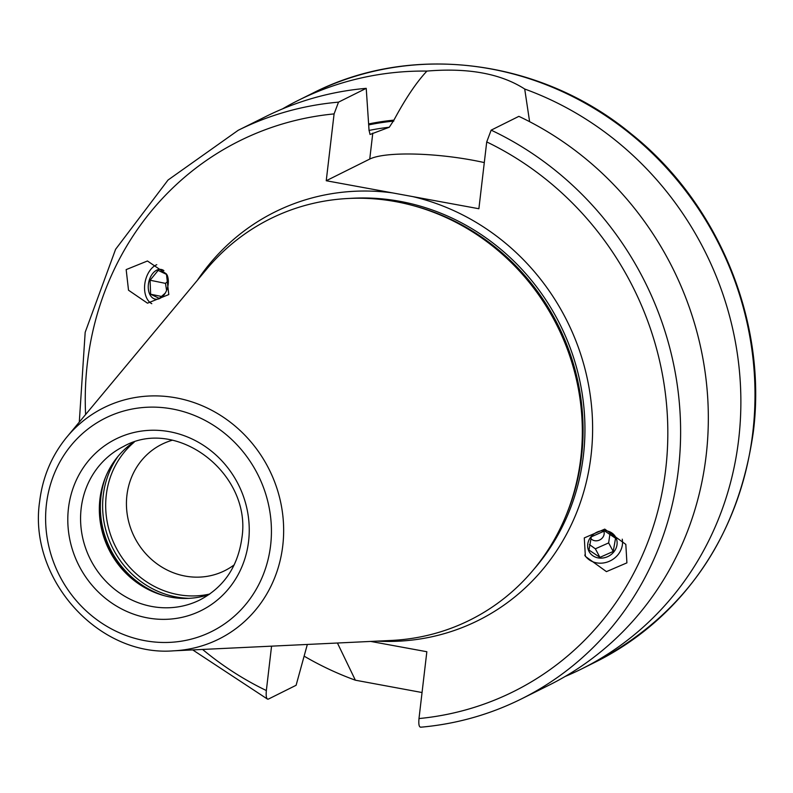 <?xml version="1.0" encoding="UTF-8"?>
<svg xmlns="http://www.w3.org/2000/svg" width="793" height="793" viewBox="0 0 793 793"><rect width="100%" height="100%" fill="white"/><g stroke="black" fill="none" stroke-linecap="round" stroke-linejoin="round"><path stroke-width="1.19" d="M165.222 293.172L159.254 298.386L150.62 294.233L150.085 280.236L165.479 283.379L166.589 290.466M168.324 280.841L165.479 283.379M150.62 294.233L161.871 296.532M150.085 280.236L158.174 270.383L166.808 274.537L168.126 278.739M163.893 270.631A15.126 9.784 -78.4 0 0 151.225 275.657A15.126 9.784 -78.4 0 0 149.877 294.53A15.126 9.784 -78.4 0 0 164.815 293.806A15.126 9.784 -78.4 0 0 168.027 278.105A15.126 9.784 -78.4 0 0 167.214 275.201M156.786 264.693A20.668 13.372 101.6 0 0 147.795 274.031A20.668 13.372 -78.4 0 0 151.78 303.689M126.166 269.6L128.516 290.218L147.498 303.184L168.79 294.56L166.431 273.952L147.458 260.986L126.166 269.6M79.29 422.114L85.178 332.307L115.59 249.309L168.037 180.031L238.187 130.3A317.626 296.532 63.5 0 1 338.512 102.148L334.091 113.905L326.24 180.735L392.476 192.887A228.136 212.98 -116.5 0 0 197.368 280.296M307.337 644.451L296.106 685.281L268.391 699.089C266.498 699.495 265.824 696.65 266.349 690.544L271.563 646.156M377.062 641.131A228.136 212.98 63.5 0 0 591.043 455.588A228.136 212.98 -116.5 0 0 412.638 196.585L478.883 208.737L486.724 141.917L491.154 130.151L518.87 116.353A317.626 296.532 63.5 0 1 707.871 400.643A317.626 296.532 63.5 0 1 549.083 685.142L521.358 698.94A317.626 296.532 63.5 0 0 680.156 414.452A317.626 296.532 63.5 0 0 491.154 130.151M421.033 727.092C419.14 727.498 418.456 724.653 418.991 718.557L426.842 651.727L370.708 641.428M626.906 562.861L606.437 571.634L585.373 556.379L584.292 537.902L604.762 529.119L625.826 544.385L626.906 562.861M326.24 180.735L369.746 159.066A81.173 16.683 6.7 0 1 484.305 162.585M338.512 102.148L366.227 88.34L369.032 130.151L370.044 134.483L389.294 127.237L393.903 120.139C405.53 98.491 416.533 82.145 426.921 71.083C468.187 67.623 500.789 73.61 524.708 89.024L529.615 121.676M412.638 196.585L392.476 192.887M422.045 692.527L355.363 680.196L337.431 643.014M268.391 699.089L267.528 699.129L192.729 649.913M238.187 130.3L265.903 116.492A317.626 296.532 63.5 0 1 366.227 88.34M429.261 210.7L430.956 211.315A222.298 207.528 -116.5 0 1 581.249 456.728A222.298 207.528 63.5 0 1 572.863 496.289L572.328 497.994A224.102 209.223 63.5 0 0 580.783 458.116A224.102 209.223 -116.5 0 0 429.261 210.7A224.102 209.223 -116.5 0 0 206.507 269.323L66.999 436.874C51.783 455.39 42.663 476.92 39.65 501.444C28.023 578.424 98.183 657.02 173.548 650.825A129.19 120.615 -116.5 0 0 282.764 545.713A129.19 120.615 -116.5 0 0 209.61 409.188A129.19 120.615 -116.5 0 0 66.999 436.874M572.328 497.994A224.102 209.223 63.5 0 1 391.326 640.447L173.548 650.825M208.965 594.591A85.713 80.014 63.5 0 1 157.876 593.679A85.713 80.014 63.5 0 1 99.928 499.055A85.713 80.014 -116.5 0 1 103.159 483.809A85.713 80.014 -116.5 0 1 133.224 442.484M172.21 440.254A70.587 65.898 -116.5 0 0 161.822 444.308A70.587 65.898 -116.5 0 0 126.92 495.308A70.587 65.898 63.5 0 0 155.497 562.713A70.587 65.898 63.5 0 0 224.756 570.673A70.587 65.898 63.5 0 0 234.242 564.814M426.921 71.083A317.626 296.532 -116.5 0 0 298.446 100.285A317.626 296.532 -116.5 0 0 282.437 108.928M565.082 676.498A317.626 296.532 -116.5 0 0 581.626 668.935A317.626 296.532 -116.5 0 0 738.679 439.411A317.626 296.532 -116.5 0 0 524.708 89.024M304.125 656.148A317.626 296.532 -116.5 0 0 355.363 680.196M393.903 120.139A273.198 255.059 -116.5 0 0 368.775 123.916M622.237 539.171A20.668 18.249 151.9 0 1 620.493 550.857A20.668 18.249 -28.1 0 1 602.868 563.04A20.668 18.249 -28.1 0 1 584.728 555.09M604.821 530.636A15.126 13.352 -28.1 0 1 616.934 545.227A15.126 13.352 -28.1 0 1 599.964 558.113A15.126 13.352 -28.1 0 1 587.841 543.522A15.126 13.352 -28.1 0 1 604.821 530.636M599.924 557.36L613.217 551.462L615.556 538.239L604.603 530.923L591.31 536.821L588.971 550.045L599.924 557.36L595.355 548.815L589.417 544.553M603.81 531.082A7.563 6.681 -28.1 0 1 595.593 540.806A7.563 6.681 -28.1 0 1 590.745 538.417M609.936 533.967L608.647 542.918L595.355 548.815M613.217 551.462L608.647 542.918M334.091 113.905A307.545 287.116 -116.5 0 0 85.604 414.531M202.582 649.437A307.545 287.116 -116.5 0 0 266.349 690.544M418.991 718.557A307.545 287.116 -116.5 0 0 665.704 469.297A307.545 287.116 -116.5 0 0 486.724 141.917M372.789 133.115L369.746 159.066M389.294 127.237A267.211 249.458 -116.5 0 0 368.993 130.439M349.416 198.428A222.09 207.34 -116.5 0 1 583.41 455.519A222.09 207.34 63.5 0 1 534.016 569.116M566.222 515.063A222.09 207.34 63.5 0 0 581.556 456.441A222.09 207.34 -116.5 0 0 411.954 205.298M46.43 504.229A119.218 111.298 -116.5 0 0 144.911 640.675A119.218 111.298 -116.5 0 0 270.611 545.366A119.218 111.298 -116.5 0 0 172.131 408.93A119.218 111.298 -116.5 0 0 46.43 504.229M68.456 508.273A95.794 89.431 -116.5 0 0 147.587 617.906A95.794 89.431 -116.5 0 0 248.586 541.332A95.794 89.431 -116.5 0 0 169.454 431.689A95.794 89.431 -116.5 0 0 68.456 508.273M81.164 508.402A85.713 80.014 -116.5 0 0 115.867 590.26A85.713 80.014 -116.5 0 0 199.965 599.914C223.765 587.276 237.722 566.826 241.806 538.536C252.541 474.075 176.77 415.968 123.549 446.469A85.713 80.014 -116.5 0 0 81.164 508.402M103.586 482.491A88.529 82.65 -116.5 0 0 100.652 496.894A88.529 82.65 63.5 0 0 159.185 594.145M164.399 595.721A88.737 82.839 63.5 0 1 100.959 496.606A88.737 82.839 -116.5 0 1 105.459 477.376M118.197 456.144A88.737 82.839 -116.5 0 0 103.229 495.476A88.737 82.839 63.5 0 0 189.012 598.348M209.788 594.016A86.962 81.183 63.5 0 1 106.272 495.1A86.962 81.183 -116.5 0 1 134.176 442.177M752.815 432.373A317.626 296.532 -116.5 0 0 624.24 129.041A317.626 296.532 -116.5 0 0 312.581 93.247C411.755 42.425 540.816 59.019 631.278 133.908C718.706 203.444 767.267 321.938 753.35 431.808C738.293 537.168 685.757 613.861 595.761 661.897A317.626 296.532 -116.5 0 0 752.815 432.373M393.794 121.101A272.257 254.166 -116.5 0 0 368.844 124.868M420.617 727.221C456.114 724.078 489.697 714.652 521.358 698.94M298.446 100.285L312.581 93.247M581.626 668.935L595.761 661.897"/></g></svg>
